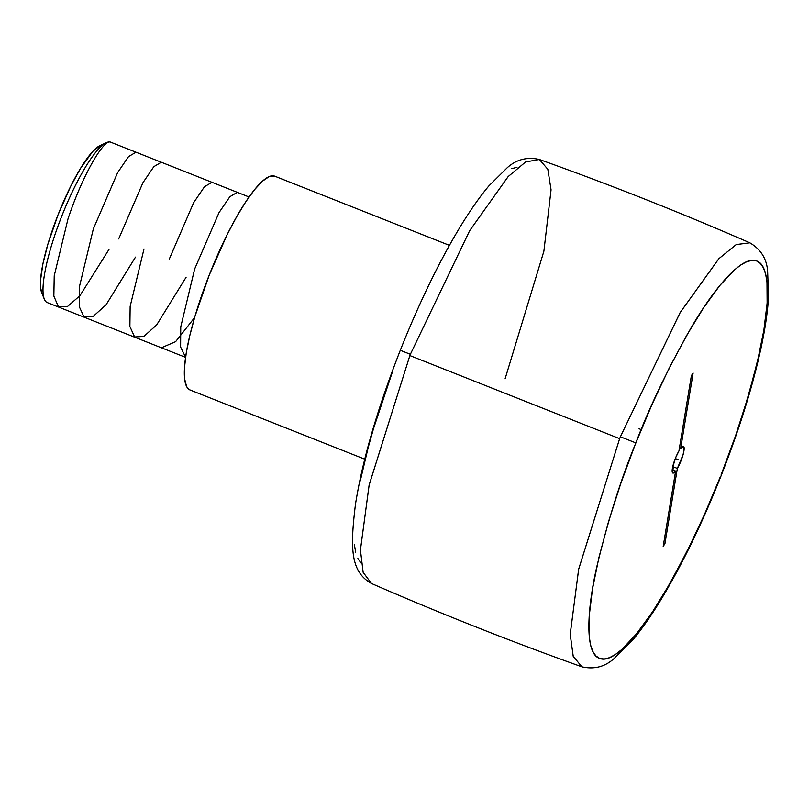 <?xml version="1.0" encoding="UTF-8"?>
<svg xmlns="http://www.w3.org/2000/svg" width="809" height="809" viewBox="0 0 809 809"><rect width="100%" height="100%" fill="white"/><g stroke="black" fill="none" stroke-linecap="round" stroke-linejoin="round"><path stroke-width="1.21" d="M721.153 474.721C735.341 440.369 748.123 399.656 759.509 352.593C769.713 307.683 771.371 265.564 756.648 260.973C742.541 254.815 714.772 287.205 691.432 327.21C667.486 369.592 648.96 408.161 635.844 442.907L620.382 436.779L680.066 312.709L718.776 258.779L736.21 244.591L749.832 242.821L736.271 244.561L718.908 258.647L680.238 312.426L620.382 436.779A228.027 48.58 111.6 0 0 619.643 438.66L578.698 569.051L570.193 634.226L573.207 656.291L581.904 666.828L573.227 656.352L570.203 634.408L578.627 569.374L619.643 438.66A3449.424 29.407 -158.5 0 1 409.87 355.576A3449.424 29.407 21.5 0 0 619.643 438.66A228.027 48.58 -68.4 0 1 620.382 436.779L635.844 442.907L635.146 444.667C620.968 479.019 608.186 519.732 596.799 566.796C586.596 611.695 584.937 653.824 599.661 658.415C613.768 664.563 641.537 632.183 664.867 592.178C688.813 549.786 707.349 511.227 720.465 476.471L704.346 514.797L687.235 551.02L669.771 583.754L652.62 611.735L636.461 633.922L621.878 649.445L615.366 654.511L609.46 657.707L604.202 659.011L599.661 658.415L595.869 655.907L592.855 651.518L590.671 645.299L589.316 637.3L589.174 616.286L592.431 589.296L598.963 557.35L608.52 521.674L620.736 483.63L635.146 444.667L651.963 404.581L669.073 368.358L686.538 335.634L703.678 307.642L719.848 285.466L734.42 269.943L740.933 264.877L746.849 261.671L752.107 260.367L756.648 260.973L760.44 263.481L763.443 267.86L765.638 274.079L766.983 282.088L767.134 303.092L763.878 330.082L757.345 362.027L747.789 397.715L735.573 435.758L721.153 474.721M371.473 583.481L363.15 572.337L360.42 549.958L369.157 484.925L409.87 355.576L369.116 485.137L360.42 550.08L363.16 572.378L371.473 583.481C440.662 613.667 510.803 641.446 581.904 666.828C594.119 669.589 604.819 666.859 613.991 658.637L632.385 640.425C641.861 629.149 651.73 614.992 662.025 597.932C682.756 563.347 702.333 522.897 720.768 476.592C739.052 430.216 752.471 387.319 761.057 347.9C765.233 328.424 767.731 311.334 768.55 296.63L767.61 270.762C766.558 258.486 760.632 249.172 749.832 242.821C680.642 212.636 610.492 184.857 539.401 159.484L525.597 161.962L508.123 176.635L469.584 230.828L410.375 354.312L400.303 350.287L410.375 354.312A228.027 48.58 111.6 0 0 409.87 355.576A228.027 48.58 -68.4 0 1 410.375 354.312L469.695 230.636L508.214 176.544L525.638 161.942L539.401 159.484C527.175 156.713 516.486 159.444 507.304 167.675L488.909 185.878C479.434 197.163 469.544 211.341 459.249 228.421C438.427 263.158 418.779 303.779 400.303 350.287C377.459 408.585 362.513 459.957 355.454 504.391C350.297 547.056 349.963 571.488 371.473 583.481M505.109 378.784L543.891 251.205L551.06 189.802L547.835 169.303L539.401 159.484M47.438 302.637A86.239 18.374 -68.4 0 1 44.323 299.178A86.239 18.374 -68.4 0 1 61.959 215.639A86.239 18.374 -68.4 0 1 106.313 142.687A86.239 18.374 -68.4 0 1 110.641 142.172A86.239 18.374 -68.4 0 1 110.944 142.293A86.239 18.374 111.6 0 0 110.793 142.232A86.239 18.374 111.6 0 0 110.641 142.172L249.051 196.992L110.641 142.172A86.239 18.374 111.6 0 0 61.828 215.993A86.239 18.374 111.6 0 0 47.286 302.586L185.574 357.356M449.42 245.36L274.736 176.18A114.979 24.492 111.6 0 0 274.544 176.109L449.42 245.37L274.544 176.109A114.979 24.492 111.6 0 0 209.44 274.534A114.979 24.492 111.6 0 0 190.064 389.989L364.728 459.158M680.682 448.328A14.37 3.064 -68.4 0 1 683.423 446.315L680.682 448.328L679.459 447.842L680.682 448.328L693.111 373.04L680.682 448.328M672.886 473.063A14.37 3.064 -68.4 0 1 672.866 473.053A14.37 3.064 -68.4 0 1 673.209 464.771A14.37 3.064 -68.4 0 1 678.943 450.947L691.382 375.669L693.111 373.04L691.382 375.669L678.943 450.947L675.707 457.57L672.461 467.996L672.148 470.555L672.886 473.063L675.626 471.06L672.208 469.705L675.626 471.06L663.198 546.338L675.626 471.06A14.37 3.064 -68.4 0 1 672.886 473.063L672.886 473.063M511.753 168.636L517.022 167.291M360.905 562.872L357.881 558.513M355.687 552.304L354.322 544.315M360.268 480.9L368.348 446.902L373.495 428.669L392.689 371.109M663.714 543.233L664.927 543.719L663.198 546.338L664.927 543.719L663.714 543.233M672.926 469.989L673.442 466.884L672.35 468.613A14.37 3.064 -68.4 0 0 673.442 466.884L677.355 468.431L664.927 543.719L677.355 468.431L683.109 454.557L684.151 448.833L683.423 446.315A14.37 3.064 -68.4 0 1 683.443 446.325A14.37 3.064 -68.4 0 1 683.099 454.618A14.37 3.064 -68.4 0 1 677.355 468.431L673.442 466.884L672.926 469.989M190.267 390.059L188.194 388.755L186.555 386.429L184.614 378.824L184.503 367.539L186.242 353.007L189.751 335.796L194.898 316.552L209.258 274.999L227.147 234.671L236.572 216.923L245.835 201.724L254.582 189.64L262.48 181.155L269.215 176.584L274.544 176.109M106.313 142.687L99.972 145.61A81.062 17.272 111.6 0 0 58.288 214.183A81.062 17.272 111.6 0 0 41.714 292.716L44.323 299.178M42.017 293.404L40.652 288.044L40.571 280.086L42.887 263.987L47.903 244.136L58.026 214.84L70.636 186.414L80.576 168.292L92.853 151.344L100.296 145.468M678.154 459.694L675.303 458.561L678.154 459.694M185.585 357.254L180.609 347.051L180.751 326.927L194.656 269.013L219.027 212.615L229.857 196.718L237.3 192.34M194.595 317.583L175.614 341.671L161.416 347.779M169.334 258.981L193.624 202.725L204.515 186.687L211.988 182.308M186.141 277.194L156.633 324.965L143.881 336.413L134.618 336.979L129.885 326.502L130.148 306.399L144.002 248.95M118.67 238.918L142.93 182.713L153.841 166.654L161.325 162.245M135.487 257.131L106.1 304.76L93.247 316.339L83.984 316.936L79.242 306.571L79.474 286.507L93.348 228.886L117.649 172.6L128.52 156.602L135.983 152.213M109.073 249.293L79.899 295.74L67.42 306.571L58.39 306.712L53.849 296.074L54.223 275.798L68.017 218.855C82.457 175.26 103.916 138.642 110.641 142.172M110.793 142.232L249.061 196.992M639.059 428.75L641.224 429.609"/></g></svg>
